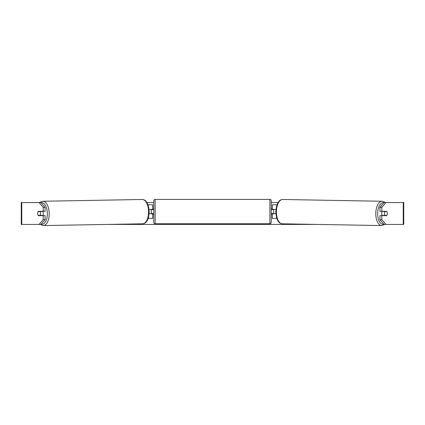 <?xml version="1.0" encoding="UTF-8"?>
<svg xmlns="http://www.w3.org/2000/svg" width="425" height="425" viewBox="0 0 425 425"><rect width="100%" height="100%" fill="white"/><g stroke="black" fill="none" stroke-linecap="round" stroke-linejoin="round"><path stroke-width="0.64" d="M276.978 204.749L272.335 204.749L272.335 209.398L275.889 209.398M276.765 218.413L272.335 218.413L272.335 213.493M273.7 213.764L273.7 213.493L272.058 213.493L272.058 214.312L271.24 214.312M273.7 213.493L273.7 209.398M272.335 209.668L272.335 209.398M275.82 213.764L272.335 213.764M382.245 215.677A2.731 1.365 -89 0 1 381.692 213.44A2.731 1.365 -89 0 1 382.234 211.31M386.899 211.581A2.731 1.365 -89 0 1 387.265 213.493A2.731 1.365 -89 0 1 386.846 215.406L384.896 215.406A2.731 1.365 -89 0 1 384.529 213.493A2.731 1.365 -89 0 1 384.949 211.581L386.888 211.581A2.731 1.365 -90 0 0 386.729 211.31L381.809 211.31L381.809 207.299L379.918 207.299L384.019 202.566L385.911 202.566L381.809 207.299M382.952 211.31A2.731 1.365 -89 0 0 382.819 211.544L384.949 211.581M384.641 211.31A2.731 1.365 -89 0 1 384.768 211.544L384.976 211.549M384.699 215.401A2.731 1.365 -89 0 1 384.529 215.677M382.946 215.677A2.731 1.365 -89 0 1 382.766 215.369L384.896 215.406M382.819 211.544L384.768 211.544M37.809 212.537A2.731 1.365 -90 0 0 37.724 213.493A2.731 1.365 -90 0 0 38.271 215.677L45.082 215.677L45.082 219.688L40.981 224.421L21.25 224.421L21.25 202.566L40.981 202.566L45.082 207.299L43.191 207.299L39.089 202.566M40.162 215.677A2.731 1.365 90 0 1 40.008 215.406M146.954 202.566L153.76 202.566M271.24 202.566L278.046 202.566M107.801 224.421L317.199 224.421M387.191 212.537A2.731 1.365 -90 0 1 386.729 215.677L381.809 215.677L381.809 219.688L385.911 224.421L384.019 224.421L379.918 219.688L379.918 215.677L381.809 215.677M403.24 224.421L403.24 202.566L403.75 202.566L403.75 224.421L385.911 224.421M403.24 202.566L385.911 202.566M381.809 211.31L379.918 211.31L379.918 207.299M379.918 219.688L381.809 219.688M384.837 215.677A2.731 1.365 90 0 0 384.992 215.406M384.992 211.581A2.731 1.365 90 0 0 384.837 211.31M45.082 207.299L45.082 211.31L43.191 211.31L43.191 207.299M40.008 211.581A2.731 1.365 90 0 1 40.162 211.31M39.089 224.421L43.191 219.688L43.191 215.677M43.191 219.688L45.082 219.688M43.191 211.31L38.271 211.31A2.731 1.365 -90 0 0 38.112 211.581L38.101 211.581A2.731 1.365 -91 0 0 37.735 213.493A2.731 1.365 -91 0 0 38.154 215.406L40.104 215.406A2.731 1.365 -91 0 0 40.471 213.493A2.731 1.365 -91 0 0 40.051 211.581L38.101 211.581M152.665 209.668L152.665 209.398L149.111 209.398M152.665 209.398L152.665 204.749L148.022 204.749M148.235 218.413L152.665 218.413L152.665 213.493M151.3 213.764L151.3 209.398M149.18 213.764L152.665 213.764M155.125 199.421A1.365 1.365 0 0 0 153.76 200.791L153.76 222.371A1.365 1.365 0 0 0 155.125 223.741L269.875 223.741A1.365 1.365 0 0 0 271.24 222.371L271.24 200.791A1.365 1.365 0 0 0 269.875 199.421L155.125 199.421L155.125 223.741M153.76 208.85L152.942 208.85L152.942 209.668L151.3 209.668M151.3 213.493L152.942 213.493L152.942 214.312L153.76 214.312M273.7 209.668L272.058 209.668L272.058 208.85L271.24 208.85M42.755 215.677A2.731 1.365 -91 0 0 43.307 213.44A2.731 1.365 -91 0 0 42.766 211.31M40.104 215.406L42.234 215.369A2.731 1.365 -91 0 1 42.054 215.677M40.301 215.401A2.731 1.365 -91 0 0 40.471 215.677M40.024 211.549L40.232 211.544A2.731 1.365 -91 0 1 40.359 211.31M40.051 211.581L42.181 211.544A2.731 1.365 -91 0 0 42.048 211.31M42.181 211.544L40.232 211.544M381.655 225.579L282.296 223.794A12.16 6.077 -89 0 1 276.431 211.639A12.16 6.077 -89 0 1 282.731 199.484L382.091 201.264A12.16 6.077 91 0 0 375.796 213.419A12.16 6.077 91 0 0 381.655 225.579L384.705 224.421M383.743 224.108A10.79 5.397 -89 0 1 377.66 213.44A10.79 5.397 -89 0 1 383.871 202.736M21.76 224.421L21.76 202.566M269.875 223.741L269.875 199.421M142.269 199.484C146.083 200.159 145.477 201.057 146.837 202.385L148.277 205.477L149.249 211.623L148.495 217.595L147.167 220.734C145.855 222.11 146.492 222.987 142.704 223.794A12.16 6.077 -91 0 0 148.569 211.639A12.16 6.077 -91 0 0 142.269 199.484L42.909 201.264A12.16 6.077 89 0 1 49.204 213.419A12.16 6.077 89 0 1 43.345 225.579L40.295 224.421M41.257 224.108A10.79 5.397 -91 0 0 47.34 213.44A10.79 5.397 -91 0 0 41.129 202.736M382.091 201.264L384.179 201.859L385.135 202.566M282.731 199.484C278.917 200.159 279.522 201.057 278.163 202.385L276.723 205.477L275.751 211.623L276.505 217.595L277.833 220.734C279.145 222.11 278.508 222.987 282.296 223.794M142.704 223.794L43.345 225.579M42.909 201.264L40.821 201.859L39.865 202.566"/></g></svg>
